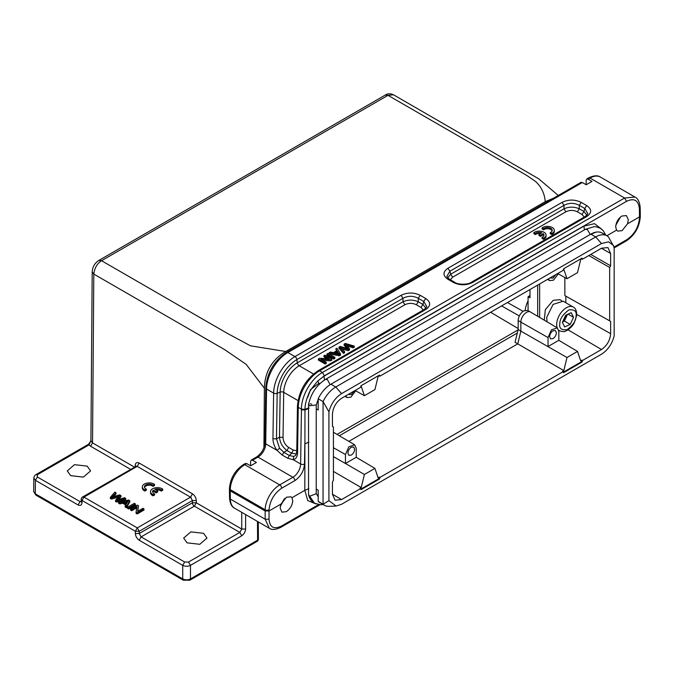 <?xml version="1.0" encoding="UTF-8"?>
<svg xmlns="http://www.w3.org/2000/svg" width="674" height="674" viewBox="0 0 674 674"><rect width="100%" height="100%" fill="white"/><g stroke="black" fill="none" stroke-linecap="round" stroke-linejoin="round"><path stroke-width="1.01" d="M542.915 227.374L542.115 227.854L543.573 228.705A4.794 2.763 180 0 1 548.931 227.711A4.794 2.763 180 0 1 552.225 230.339A4.794 2.763 180 0 1 550.961 232.21L550.27 232.572L551.753 233.423A6.858 3.96 0 0 0 554.323 230.331A6.858 3.96 0 0 0 550.279 226.725A6.858 3.96 0 0 0 542.915 227.374M551.753 233.423L551.753 234.544A6.858 3.96 0 0 0 554.323 231.452L554.323 230.331M550.27 232.572L550.27 233.693L551.753 234.544M543.573 228.705L543.573 229.826A4.794 2.763 180 0 1 548.459 228.756A4.794 2.763 180 0 1 552.124 230.896M542.115 227.854L542.115 228.975L543.573 229.826M541.786 232.757L538.964 234.383L540.43 235.234L543.252 233.608A4.794 2.763 180 0 1 543.994 235.083A4.794 2.763 180 0 1 542.039 237.315L543.514 238.166A6.858 3.96 0 0 0 546.083 235.083A6.858 3.96 0 0 0 542.039 231.468A6.858 3.96 0 0 0 534.684 232.117L533.875 232.606L535.341 233.448A4.794 2.763 180 0 1 541.786 232.757M535.341 233.448L535.341 234.569A4.794 2.763 180 0 1 540.438 233.533M533.875 232.606L533.875 233.726L535.341 234.569M543.514 238.166L543.514 239.287A6.858 3.96 0 0 0 546.083 236.203L546.083 235.083M542.039 237.315L542.039 238.436L543.514 239.287M543.252 233.608L543.252 234.721A4.794 2.763 180 0 1 543.893 235.647M540.43 235.234L540.43 236.355L543.252 234.721M538.964 234.383L538.964 235.504L540.43 236.355M153.049 485.238L154.531 484.379A6.858 3.96 0 0 0 146.907 483.123A6.858 3.96 0 0 0 142.324 486.855A6.858 3.96 0 0 0 144.042 489.484L144.885 489.947L146.351 489.097A4.794 2.763 180 0 1 144.396 486.872A4.794 2.763 180 0 1 147.261 484.336A4.794 2.763 180 0 1 152.425 484.833L153.049 485.238L153.049 486.358L154.531 485.499L154.531 484.379M152.425 484.833L152.425 485.954L153.049 486.358M146.351 489.097L146.351 490.217L144.885 491.068L144.885 489.947M144.497 487.428A4.794 2.763 180 0 1 147.716 485.356A4.794 2.763 180 0 1 152.425 485.954M144.042 489.484L144.042 490.605L144.885 491.068M142.324 486.855L142.324 487.976A6.858 3.96 0 0 0 144.042 490.605M161.263 489.99L162.746 489.13A6.858 3.96 0 0 0 155.121 487.875A6.858 3.96 0 0 0 150.538 491.607A6.858 3.96 0 0 0 152.257 494.236L153.108 494.699L154.565 493.857A4.794 2.763 180 0 1 152.61 491.624A4.794 2.763 180 0 1 153.369 490.133L156.191 491.759L157.657 490.916L154.843 489.29A4.794 2.763 180 0 1 161.263 489.99L161.263 491.11L162.746 490.251L162.746 489.13M156.191 490.074A4.794 2.763 180 0 1 161.263 491.11M157.657 490.916L157.657 492.037L156.191 492.879L156.191 491.759M153.369 490.133L153.369 491.253L156.191 492.879M154.565 493.857L154.565 494.977L153.108 495.82L153.108 494.699M152.712 492.189A4.794 2.763 180 0 1 153.369 491.253M152.257 494.236L152.257 495.356L153.108 495.82M150.538 491.607L150.538 492.728A6.858 3.96 0 0 0 152.257 495.356M114.892 492.121L110.334 497.328L111.463 497.985L119.467 495.71L115.532 500.335L116.602 500.951L125.693 498.364L124.572 497.715L116.998 500.083L120.983 495.643L119.643 494.868L111.825 497.1L116.038 492.787L114.892 492.121M116.038 492.787L116.038 493.907M113.409 496.628L116.029 493.899M120.983 495.643L120.983 496.763L118.649 499.552M125.693 498.364L125.693 499.476L116.602 502.071L116.602 500.951M115.532 500.335L115.532 501.448L116.602 502.071M111.463 497.985L111.463 499.105L118.186 497.21M110.334 497.328L110.334 498.448L111.463 499.105M125.212 502.703L127.479 502.197M126.645 503.529L123.797 501.886L128.456 500.782L126.645 503.529M128.599 500.041L118.582 502.096L119.761 502.779L122.744 502.122L126.257 504.152L125.179 505.904L126.442 506.637L129.796 500.731L128.599 500.041M129.796 500.731L129.796 501.852L126.442 507.749L126.442 506.637M125.179 505.904L125.179 507.025L126.442 507.749M122.744 502.122L122.744 503.242L126.257 505.273M119.761 502.779L119.761 503.899L122.744 503.242M118.582 502.096L118.582 503.217L119.761 503.899M134.311 503.335L127.521 507.252L128.633 507.901L135.423 503.975L134.311 503.335M135.423 503.975L135.423 505.096L128.633 509.013L128.633 507.901M127.521 507.252L127.521 508.373L128.633 509.013M137.37 505.104L130.579 509.022L131.649 509.637L136.982 506.562L136.064 512.181L137.201 512.847L143.992 508.921L142.922 508.306L137.589 511.389L138.507 505.761L137.37 505.104M138.507 505.761L137.791 511.271M143.992 508.921L143.992 510.041L137.201 513.959L137.201 512.847M136.064 512.181L136.064 513.302L137.201 513.959M131.649 509.637L131.649 510.757L136.982 507.674M130.579 509.022L130.579 510.142L131.649 510.757M348.045 348.719L344.119 344.094L345.257 343.437L354.271 346.074L353.134 346.731L345.644 344.313M349.52 348.812L348.18 349.587L340.488 347.287L344.583 351.659L343.47 352.308L338.988 347.059L340.058 346.436L348.062 348.711M345.678 344.296L349.511 348.82L349.511 349.941L348.18 350.707L342.114 348.989M354.271 346.074L354.271 347.194L353.134 347.851L347.076 345.897M344.119 344.094L344.119 345.214L346.765 348.34M338.988 347.059L338.988 348.18L343.47 353.429L343.47 352.308M344.583 351.659L344.583 352.78L343.47 353.429M348.18 349.587L348.18 350.707M353.134 346.731L353.134 347.851M335.938 353.159L337.371 352.334L338.432 354.01L338.432 352.898L339.275 353.901L334.515 352.856L337.371 351.213L338.432 352.898M340.564 353.985L337 348.205L335.821 348.888L336.958 350.606L333.445 352.628L330.403 352.013L329.139 352.738L339.367 354.676L340.564 353.985L340.564 355.105L339.367 355.796L339.367 354.676M329.139 352.738L329.139 353.858L339.367 355.796M335.821 348.888L336.419 350.91M337.371 351.213L337.371 352.334M334.852 357.287L328.061 353.361L326.949 354.002L333.74 357.928L334.852 357.287L334.852 358.399L333.74 359.048L333.74 357.928M326.949 354.002L326.949 355.122L333.74 359.048M331.793 359.048L325.003 355.131L323.941 355.746L329.274 358.829L319.527 358.29L318.389 358.947L325.171 362.873L326.241 362.258L320.908 359.175L330.656 359.705L331.793 359.048L331.793 360.169L330.656 360.826L330.656 359.705M323.048 360.413L330.656 360.826M326.241 362.258L326.241 363.379L325.171 363.994L325.171 362.873M318.389 358.947L318.389 360.068L325.171 363.994M323.941 355.746L323.941 356.866L327.126 358.711M87.182 466.13L74.477 464.672L67.274 470.89L70.694 475.65L83.391 477.099L90.594 470.89L87.182 466.13M203.565 533.319L190.86 531.87L183.665 538.079L187.077 542.84L199.774 544.297L206.977 538.079L203.565 533.319M291.977 497.732L292.735 500.816C292.305 505.374 290.165 508.988 286.324 511.667L281.926 512.147L280.131 508.095L280.999 504.068L286.492 497.201L290.966 496.805L291.977 497.732L304.817 490.318L308.844 488.684M280.35 506.182L284.875 498.398M257.013 541.399L258.412 539.04A2.747 2.747 0 0 1 257.038 541.433L189.9 580.196L183.277 580.196L35.874 495.095L33.7 491.573L35.309 493.815L182.713 578.924C185.299 580.12 187.886 580.12 190.472 578.924L189.883 580.154M628.32 219.716L627.553 223.802L622.068 230.668L617.645 231.098L616.575 230.137L615.707 226.995C616.011 222.361 618.075 218.696 621.9 216.009L626.424 215.604L628.32 219.716M615.859 225.15L620.51 216.994M316.224 404.964L309.669 405.773L308.574 404.147C311.152 393.245 316.788 384.989 325.5 379.378L585.428 229.295M316.224 493.722L309.686 496.233L314.48 503.234C311.54 501.481 309.585 498.735 308.616 494.994M309.669 496.224L308.582 494.564M590.028 234.603L596.069 232.134M280.578 505.306L284.226 499.03M323.158 504.523L320.597 504.784L314.48 503.234M616.036 224.316L619.886 217.559M355.704 390.827L350.851 397.171L347.059 397.559L345.754 395.891M544.255 320.175L545.35 309.652L553.202 300.326L559.942 299.669L561.686 300.671M354.667 449.213C354.465 451.715 353.336 453.669 351.272 455.093L348.862 455.329L347.885 453.139C348.087 450.645 349.216 448.682 351.272 447.258L353.665 447.014L354.667 449.213M556.404 332.745C556.202 335.239 555.073 337.202 553.009 338.626L550.599 338.853L549.613 336.663C549.824 334.169 550.953 332.215 553.009 330.782L555.393 330.538L556.404 332.745M354.195 391.013L351.272 394.619L348.357 394.383M555.932 274.537L553.009 278.151L550.085 277.915M557.221 327.842A13.716 7.92 -60 0 1 556.699 324.514A13.716 7.92 -60 0 1 556.749 323.284A13.716 7.92 -60 0 1 563.169 310.217A13.716 7.92 -60 0 1 573.254 307.041L563.169 301.211L553.084 304.395L546.665 317.454L547.086 321.843M566.893 314.657L562.68 321.683M562.596 321.877L564.391 321.06L567.483 314.387M570.212 324.421L573.515 317.294L571.249 312.685L565.68 315.205L562.377 322.332L564.644 326.941L570.212 324.421L564.391 321.06M573.515 317.294L568.047 314.135M558.299 273.863L553.438 280.207L549.647 280.595L548.341 278.926M548.046 346.621L548.046 337.573L551.391 329.889L557.272 327.876L558.83 331.347L558.83 340.311L547.945 346.588M333.411 456.66L345.459 463.493L345.459 454.537L348.803 446.854L354.684 444.832L356.243 448.311L356.243 457.36M356.234 457.275L345.358 463.552M590.761 254.435L610.636 265.792L609.667 267.468L588.815 255.556M565.831 296.164L610.636 321.397L564.863 295.6L565.831 296.164L565.831 302.752M333.411 426.962L332.442 426.389L333.411 426.962L333.411 480.335L332.442 482.011L332.442 494.303L335.079 500.192L341.575 499.577L360.565 488.616L359.975 488.279L361.222 487.555L333.411 471.421M557.693 273.526L566.994 278.733L577.508 272.658L580.693 259.583L581.94 258.858L581.721 258.327M563.371 269.575L563.818 269.322L566.994 278.733M332.442 426.406L332.442 414.114C333.023 407.408 336.073 402.142 341.575 398.3L360.565 387.339L361.011 385.755L379.479 375.089L379.934 376.151L379.352 375.822L378.106 376.539L374.921 389.623L364.407 395.697L361.222 386.286L360.784 386.539M379.352 375.822L379.125 375.292M355.105 390.482L364.407 395.697M563.371 372.174L581.485 361.719L581.94 360.127L580.693 360.843L577.508 351.432L558.822 340.311M581.94 360.127L582.521 360.472L582.066 362.056L563.599 372.714L562.563 371.315L563.818 370.59L566.994 357.506L520.85 331.103L520.85 322.138A7.953 4.592 -60 0 1 524.305 314.151A7.953 4.592 -60 0 1 530.43 311.986A7.953 4.592 -60 0 1 530.48 312.02L557.272 327.876M564.863 277.536L564.863 295.6M539.647 317.437L539.647 283.948M345.467 463.493L364.407 474.471L361.222 487.555M566.994 357.506L577.508 351.432M356.226 457.284L374.921 468.396L364.407 474.471M360.784 489.139L378.898 478.683L379.352 477.091L378.106 477.807L374.921 468.396M379.934 376.151L563.152 270.375L563.599 268.791L582.066 258.125L582.521 259.187L581.94 258.858M582.521 259.187L601.503 248.226L607.923 247.569L610.636 253.5L610.636 265.792M609.667 267.468L609.667 320.841M610.636 321.397L610.636 333.689C610.054 340.395 607.013 345.669 601.503 349.511L582.521 360.472M581.485 361.719L582.066 362.056M379.352 477.091L379.934 477.428L379.479 479.02L361.011 489.678L360.565 488.616M379.479 479.02L378.898 478.683M335.997 506.048L328.988 506.326A22.63 13.067 -60 0 1 324.438 505.273A22.63 13.067 -60 0 1 323.057 504.236L323.057 401.586A22.63 13.067 -60 0 1 335.762 387.002L595.681 236.936L601.503 243.541L341.575 393.616C335.281 397.694 331.069 403.777 328.92 411.856L328.92 500.63L336.099 506.039L341.575 504.262L601.503 354.195C607.813 350.126 612.026 344.052 614.157 335.955L614.157 247.173L608.395 236.844A22.63 13.067 -60 0 0 607.004 235.816L602.152 233.019A22.63 13.067 -60 0 0 590.837 234.139L595.681 236.936A22.63 13.067 -60 0 1 607.004 235.816M328.92 500.63L323.057 504.236L318.204 501.439L318.179 490.192L316.224 489.063M518.154 329.519L520.85 331.103L517.75 343.866L515.046 342.316L518.154 329.519L518.154 320.563C518.491 316.443 520.362 313.208 523.757 310.857L527.691 310.453L530.43 311.986M537.684 316.283L537.684 285.077M529.991 289.517L529.991 297.824L528.071 296.695L528.071 310.663M563.818 370.59L517.75 343.866L348.846 441.377M316.224 408.874L318.179 410.003L318.204 398.781L323.057 401.586L328.92 411.856M601.503 243.541L608.588 241.84L613.458 245.437M379.934 477.428L563.152 371.652M324.438 505.273L319.594 502.467A22.63 13.067 -60 0 1 318.204 501.439M529.991 295.583L528.071 296.695M318.204 398.781A22.63 13.067 -60 0 1 330.909 384.205L590.837 234.139M517.312 333.015L339.351 435.758M627.553 223.802L639.5 216.91L640.258 215.815M584.417 229.876L583.903 226.127L323.975 376.193L317.825 380.92L324.388 375.772L322.45 372.452C311.169 378.662 301.202 396.085 301.447 409.169L304.985 409.337C304.926 405.082 306.114 400.103 308.549 394.4C308.928 392.243 312.02 387.752 317.825 380.92L319.375 384.138M308.911 407.846L304.985 409.337L304.985 410.003L308.903 408.402M639.491 217.938C638.64 227.146 634.436 234.383 626.879 239.641A2.747 1.584 60 0 1 626.314 240.904C634.798 235.125 639.466 227.104 640.292 216.834A2.747 1.567 -179.6 0 1 639.491 217.938L639.466 213.237L640.233 212.116M269.305 528.256L265.152 519.191L230.365 499.105L230.238 490.824L229.472 489.72M280.999 504.068L269.027 510.976L265.152 510.976L265.168 509.78L230.255 489.619A2.747 1.559 -179.1 0 1 229.446 488.498C230.339 478.279 234.999 470.309 243.424 464.58A2.747 1.584 60 0 1 244.797 464.715A20.574 11.879 120 0 0 230.255 489.619L230.238 490.824L265.152 510.976L265.152 519.191L269.027 519.191C269.743 527.329 273.88 529.629 281.42 526.091L280.831 527.27M316.013 503.975L307.748 500.563L304.817 490.318L304.985 410.003L301.447 409.8L301.447 409.169L298.253 407.323L297.571 452.911L296.762 451.791L295.65 455.422L293.729 456.466L289.365 455.523L287.747 458.253L293.257 459.735L293.729 456.466M234.619 508.23C231.629 506.73 229.944 503.31 229.556 497.985A2.747 1.609 179.1 0 0 230.365 499.105A20.574 11.879 120 0 0 234.619 508.23L269.255 528.231C271.774 530.101 275.641 529.789 280.856 527.312L319.88 504.775M313.494 374.003L299.222 365.763A21.947 12.671 120 0 0 283.703 392.327L283.029 437.418C283.291 441.681 285.169 445.009 288.666 447.41L293.3 450.089L296.779 450.754M584.299 217.045L582.007 214.475L577.374 211.796L579.286 208.822C574.189 206.606 569.083 206.606 563.978 208.822L565.89 211.796L452.633 277.191L450.342 279.761M577.374 211.796C573.549 209.968 569.715 209.968 565.89 211.796M586.97 215.217L583.911 211.493L584.779 208.519L587.863 213.81L585.318 216.455L471.202 282.339L472.575 282.473C466.197 285.523 459.82 285.523 453.442 282.473L454.79 282.355M452.633 277.191L450.721 274.208L447.671 277.924M423.297 309.998L421.006 307.428L416.372 304.749C412.547 302.921 408.722 302.921 404.889 304.749L299.222 365.763A2.747 1.584 60 0 1 297.301 362.789L296.872 359.562L402.976 298.304C408.082 295.642 413.187 295.642 418.284 298.304L418.284 301.775C413.187 299.559 408.082 299.559 402.976 301.775L297.301 362.789A24.239 13.994 -60 0 0 280.165 392.125A2.747 1.559 -179.1 0 1 283.703 392.327L298.026 400.592M425.968 308.17L422.918 304.446L418.284 301.775L416.372 304.749M583.903 226.127L594.527 223.667L601.899 229.345M606.87 235.74L616.575 230.137M287.048 450.527L283.83 452.33L289.365 455.523L291.648 453.214L296.45 453.981M308.844 442.186L304.817 443.829L304.513 464.032A2.747 1.559 0.9 0 1 300.638 463.99L301.447 409.8M283.029 437.418L279.491 437.215C280.047 442.801 282.558 447.25 287.014 450.544L291.648 453.214L293.3 450.089M81.234 501.574L82.001 502.694C81.697 505.205 80.391 505.963 78.083 504.961L80.021 501.616L37.348 476.981L37.348 474.74L88.985 444.924L90.923 440.653M139.189 540.236C136.881 538.577 135.6 536.336 135.339 533.496L139.223 533.513L192.427 502.796A2.747 1.584 -120 0 0 192.991 504.708A2.747 1.584 -120 0 0 194.365 506.157L196.303 502.812L192.427 502.796L192.444 500.546L190.54 497.168L137.294 527.902L135.356 531.247L139.24 531.264L139.223 533.513L141.127 536.892L139.189 540.236L182.713 565.36L184.651 562.023L141.127 536.892L194.365 506.157L239.834 532.401L241.772 535.746L190.472 565.36C187.886 566.564 185.299 566.564 182.713 565.36L182.713 578.924L183.303 580.154M446.778 276.534L449.861 271.234L450.721 274.208L563.978 208.822L563.978 205.351C569.083 202.689 574.181 202.689 579.286 205.351L579.286 208.822L583.92 211.493L582.007 214.475M446.769 276.525L449.322 279.171L454.807 282.339C457.292 284.647 467.925 284.959 471.202 282.339M269.027 519.191L269.044 509.822A2.747 1.559 0.9 0 1 265.168 509.78A20.574 11.879 -60 0 1 279.718 484.876A2.747 1.584 60 0 1 281.656 488.237L294.816 480.638A2.747 1.584 -120 0 0 292.878 477.276L257.965 457.115A10.969 6.336 120 0 0 265.724 443.837L276.98 450.333L282.212 455.051L283.83 452.33L279.567 448.286L276.483 438.9L277.166 393.313A2.747 1.559 -179.1 0 1 273.627 393.111A30.178 17.423 -60 0 1 294.959 356.588L401.064 295.33C407.441 292.28 413.819 292.28 420.197 295.33L425.69 298.498L423.778 301.472L426.869 306.763L424.317 309.408L318.212 370.666C305.71 379.184 298.793 391.03 297.445 406.203A2.747 1.559 0.9 0 0 298.253 407.323A30.178 17.423 120 0 1 319.586 370.801A2.747 1.584 -120 0 0 318.212 370.666M324.388 375.772L626.542 201.332C634.158 197.794 638.43 200.22 639.365 208.611L640.123 207.466M626.542 201.332L624.596 198.013L634.95 197.035L600.315 177.035A20.574 11.879 120 0 0 590.028 178.046L588.124 179.149L591.999 181.39L586.178 184.752L586.178 180.27L586.768 179.048L588.124 179.149M82.599 497.008L83.938 497.1L82.017 500.445L82.001 502.694M191.071 497.471L137.193 466.366L83.955 497.109L137.294 527.902L139.24 531.264L192.444 500.546L196.319 500.563L196.303 502.812L241.739 529.048L239.834 532.401L188.535 562.023L190.472 565.36L190.472 578.924L257.603 540.16L257.468 521.423M250.602 465.844L250.602 461.37L251.191 460.148L252.539 460.249L256.423 462.49L250.602 465.844L246.726 463.611L245.37 463.51M297.571 452.911C297.394 456.753 295.953 459.019 293.257 459.735L300.638 463.99A10.969 6.336 -60 0 1 292.878 477.276L279.718 484.876L244.797 464.715L246.726 463.611M78.083 504.961L35.41 480.318L33.801 478.068L33.7 491.565M453.442 282.473L447.949 279.306C442.666 275.624 442.666 271.942 447.949 268.26L449.861 271.234L563.978 205.351L562.065 202.377C568.443 199.327 574.821 199.327 581.199 202.377L579.286 205.351L584.779 208.519L586.692 205.545C591.966 209.226 591.966 212.908 586.692 216.59L585.335 216.472M447.949 279.306L449.322 279.171M401.064 295.33L402.976 298.304L402.976 301.775L404.889 304.749M420.197 295.33L418.284 298.304L423.778 301.472L422.91 304.479M425.69 298.498C430.972 302.179 430.972 305.861 425.69 309.543L424.334 309.425M241.739 512.341L241.739 529.048L245.614 529.048C245.344 531.87 244.064 534.103 241.772 535.746M92.195 271.841C92.507 266.938 94.714 263.138 98.817 260.45L101.555 260.72C97.191 263.492 94.604 267.94 93.804 274.082L92.195 271.841L90.923 440.627L92.532 442.902L90.586 446.239L88.985 444.924L87.628 444.832M279.567 448.286L276.98 450.333C274.352 446.559 273.012 442.683 272.945 438.698L276.483 438.9L279.491 437.215L280.165 392.125L277.166 393.313A27.887 16.1 -60 0 1 296.872 359.562A2.747 1.584 60 0 0 294.959 356.588L287.874 352.494L582.302 182.511L580.954 182.41M586.178 184.752L582.302 182.511M135.213 466.585L135.221 465.287C135.516 462.777 136.822 462.027 139.13 463.03L192.478 493.823C194.778 495.483 196.058 497.724 196.319 500.563M134.387 467.065L92.532 442.902L93.804 274.082L224.577 349.579L246.136 364.314L264.385 388.241L263.938 447.578M553.531 198.19L545.249 201.661C544.55 193.43 541.298 186.681 535.485 181.416L527.001 175.585L388.005 95.337L385.267 95.068C387.66 93.501 390.406 93.408 393.498 94.798L388.005 95.337L101.555 260.72L228.25 333.866L250.517 345.821L285.717 351.499C271.892 359.798 264.781 372.048 264.385 388.241M285.717 351.499L545.249 201.661M126.712 501.271L126.712 502.391M307.681 397.39L310.537 389.555L318.937 383.228M558.746 330.336L559.538 330.791A13.716 7.92 -60 0 1 558.721 330.193M576.051 316.14C576.093 320.597 573.102 325.104 567.07 329.67C561.383 330.412 558.973 328.348 559.85 323.478C559.799 319.029 562.79 314.522 568.822 309.956C574.509 309.214 576.919 311.278 576.051 316.14M330.108 384.694L327.421 379.572L325.525 379.428M590.062 234.19L587.34 229.489L585.453 229.345M311.759 404.223L310.133 403.768M548.046 337.573L518.154 320.563M345.459 454.537L333.411 447.704M610.636 253.5L601.427 248.276M576.733 314.455L610.636 333.689M601.503 349.511L568.072 329.872M332.442 494.211L341.575 499.577M330.909 384.205L335.762 387.002L341.575 393.616M525.206 310.251A19.234 11.104 -60 0 1 528.071 300.89M507.463 302.525L523.066 311.312M501.574 305.92L519.325 315.929M586.751 179.014L588.655 177.911A2.747 1.584 60 0 1 590.028 178.046L624.596 198.013L322.45 372.452L319.586 370.801L425.69 309.543M490.613 312.247L518.154 328.541M518.062 329.906L337.059 434.41M421.006 307.428L422.918 304.446M323.975 376.193L324.497 379.984M626.879 239.641L613.736 247.232M639.466 213.237L639.365 208.611M188.535 562.023L184.651 562.023M281.42 526.091L318.558 504.649M288.666 447.41L287.014 450.544M281.656 488.237C274.149 493.452 269.945 500.647 269.044 509.822M81.183 501.801L80.021 501.616L81.2 500.942M135.339 533.496L135.356 531.247L82.017 500.445L81.251 499.333M35.899 495.053L35.309 493.815L35.41 480.318L37.348 476.981M294.816 480.638C300.629 476.644 303.864 471.109 304.513 464.032M36 474.639L37.348 474.74M581.199 202.377L586.692 205.545M586.692 216.59L472.575 282.473M447.949 268.26L562.065 202.377M245.614 529.048L245.614 514.582M130.52 469.298L90.586 446.239M139.13 463.03L137.193 466.366L135.828 466.282M251.175 460.115L256.592 456.98A2.747 1.584 -120 0 1 257.965 457.115L252.539 460.249M282.212 455.051L287.747 458.253M272.945 438.698L273.627 393.111L266.542 389.016A30.178 17.423 -60 0 1 287.874 352.494A2.747 1.584 60 0 0 286.509 352.359L580.929 182.376M135.946 466.138L135.221 465.287M190.54 497.168L192.478 493.823M256.592 456.98C261.52 453.526 264.301 448.774 264.916 442.717A2.747 1.559 0.9 0 0 265.724 443.837L266.542 389.016A2.747 1.559 -179.1 0 1 265.741 387.895C267.081 372.722 274.006 360.876 286.509 352.359M559.538 330.791C565.705 332.695 565.183 330.824 567.904 329.974L571.855 326.477L574.029 323.385L576.683 315.44C576.733 310.925 575.588 308.119 573.254 307.041M316.224 405.108L316.224 493.907M308.54 404.341L308.54 494.472M318.322 496.578L316.165 493.435M549.647 280.595L547.515 279.398M347.059 397.559L344.928 396.363M354.684 444.832L333.411 432.253M316.216 405.158L318.204 399.235M318.187 496.275L317.412 495.82M640.292 216.834L640.275 212.125M585.42 229.312L594.156 226.666L596.33 226.826L600.298 228.225L603.238 230.677L605.732 235.083M229.43 489.678L229.446 488.498M640.275 212.108L640.165 207.466C639.651 201.905 637.924 198.434 634.984 197.044M229.556 497.985L229.43 489.72M614.157 247.914L626.314 240.904M81.209 499.324L81.402 501.742M588.655 177.911C593.718 175.442 597.611 175.147 600.315 177.035M258.285 521.895L258.412 539.04M136.022 466.408L82.582 496.974A2.747 2.747 0 0 0 81.209 499.333M243.424 464.58L245.353 463.468M297.445 406.203L296.762 451.791M90.956 440.543C89.541 443.121 88.42 444.537 87.612 444.789L35.975 474.606C34.778 475.33 34.054 476.484 33.801 478.06M264.916 442.717L265.741 387.895M558.266 195.46L538.745 178.821L393.498 94.798M98.817 260.45L385.267 95.068"/></g></svg>
